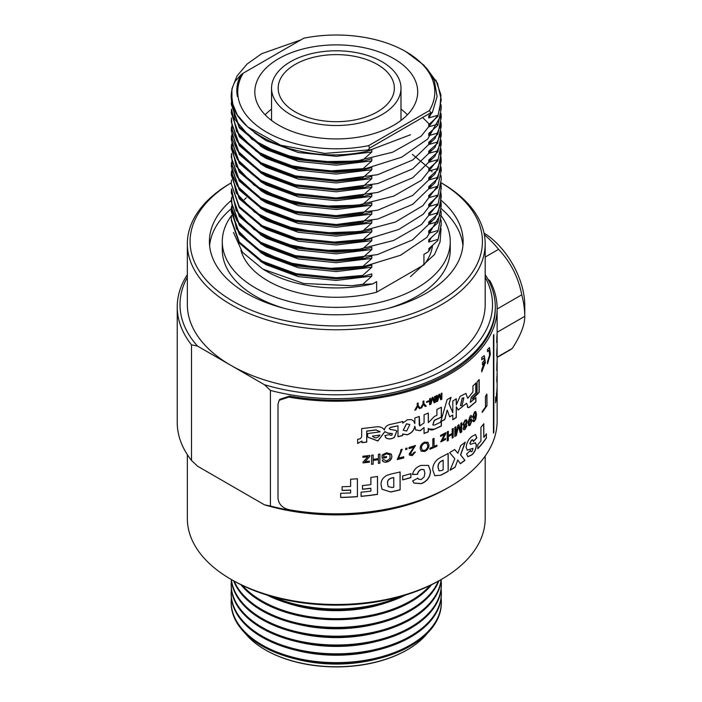 <?xml version="1.0" encoding="UTF-8"?>
<svg xmlns="http://www.w3.org/2000/svg" width="702" height="702" viewBox="0 0 702 702"><rect width="100%" height="100%" fill="white"/><g stroke="black" fill="none" stroke-linecap="round" stroke-linejoin="round"><path stroke-width="1.05" d="M484.011 233.055A59.749 34.495 60 0 1 524.763 305.344L524.763 316.321A73.543 42.462 -120 0 0 521.77 294.796C518.339 277.193 510.6 262.039 498.56 249.333A73.543 42.462 -120 0 0 484.354 234.731M497.13 357.423L509.538 350.263A73.543 42.462 -120 0 0 512.328 348.385C520.752 335.24 524.903 324.552 524.763 316.321L497.13 332.274M497.13 309.02L521.77 294.796M485.179 257.055L498.56 249.333M497.13 357.16L512.328 348.385M187.346 454.65L187.346 518.506A148.921 85.977 0 0 0 230.958 579.299L232.915 580.422A146.156 84.38 180 0 0 439.619 580.422L441.567 579.299A148.921 85.977 0 0 0 485.179 518.506L485.179 456.063M439.619 301.219A146.156 84.38 0 0 0 441.172 182.792L441.567 183.003A148.921 85.977 180 0 1 485.179 243.796A148.921 85.977 180 0 1 441.567 304.598A148.921 85.977 180 0 1 279.273 323.227A148.921 85.977 180 0 1 187.346 243.796A148.921 85.977 180 0 1 230.958 183.003A148.921 85.977 180 0 1 230.967 183.003L231.3 182.81A146.156 84.38 0 0 0 233.731 301.685A146.156 84.38 0 0 0 439.619 301.219M382.028 114.575A64.716 37.364 0 0 0 400.982 88.154A64.716 37.364 0 0 0 361.03 53.633A64.716 37.364 0 0 0 290.505 61.732A64.716 37.364 0 0 0 271.551 88.154A64.716 37.364 0 0 0 311.495 122.675A64.716 37.364 0 0 0 382.028 114.575M278.676 58.661A81.441 47.025 0 0 0 254.817 91.909A81.441 47.025 0 0 0 305.098 135.354A81.441 47.025 0 0 0 393.857 125.158A81.441 47.025 0 0 0 417.708 91.909A81.441 47.025 0 0 0 367.436 48.464A81.441 47.025 0 0 0 278.676 58.661M271.551 109.143A81.441 47.025 0 0 0 265.119 114.803M388.68 308.239A113.987 65.812 0 0 0 416.865 296.341A113.987 65.812 0 0 0 450.254 249.807L450.254 241.549A113.987 65.812 0 0 0 441.242 215.909M231.493 215.628A113.987 65.812 0 0 0 222.28 241.549A113.987 65.812 0 0 0 292.646 302.351A113.987 65.812 0 0 0 416.865 288.083A113.987 65.812 0 0 0 450.254 241.549M231.309 200.412A126.851 73.236 0 0 0 209.407 241.549A126.851 73.236 0 0 0 287.715 309.213A126.851 73.236 0 0 0 425.965 293.339A126.851 73.236 0 0 0 463.118 241.549A126.851 73.236 0 0 0 441.181 200.377M231.335 208.643A126.851 73.236 0 0 0 209.608 245.674M485.179 274.631A159.029 91.813 180 0 1 495.296 306.844A159.029 91.813 180 0 1 448.718 371.77A159.029 91.813 180 0 1 270.419 390.426L264.461 384.731L230.967 365.391A148.921 85.977 0 0 0 441.567 365.391A148.921 85.977 0 0 0 485.179 304.598L485.179 243.796M295.182 64.435A58.099 33.538 0 0 0 278.167 88.154A58.099 33.538 0 0 0 314.031 119.147A58.099 33.538 0 0 0 377.343 111.872A58.099 33.538 0 0 0 394.357 88.154A58.099 33.538 0 0 0 358.494 57.169A58.099 33.538 0 0 0 295.182 64.435M446.77 488.478L448.718 487.355L446.762 488.478A156.274 90.225 180 0 1 446.762 488.478A156.274 90.225 180 0 1 264.461 504.817L270.419 506.01A159.029 91.813 0 0 0 448.718 487.355L448.718 487.355A159.029 91.813 0 0 0 449.359 486.977M187.346 277.246A156.274 90.225 0 0 0 197.464 346.051L191.506 344.857A159.029 91.813 180 0 1 177.237 306.844A159.029 91.813 180 0 1 187.346 274.631M270.419 506.01L270.419 390.426M362.723 284.284L351.79 285.732A104.975 60.609 0 0 0 362.723 284.433L371.806 276.114L371.806 273.894L362.723 276.527L336.267 278.843L296.095 274.78L262.03 262.197L239.277 243.094L231.283 220.454M362.723 276.527L362.723 275.421L336.267 277.729L296.095 273.675L262.03 261.091L239.277 241.979L231.283 219.34L231.511 215.461M362.723 275.421L371.806 267.243L371.806 265.031L362.723 267.664L362.723 266.558L336.267 268.866L296.095 264.812L262.03 252.229L239.277 233.117L231.283 210.477L231.511 206.599L236.521 228.922L255.94 248.508L286.978 262.46L325.131 268.673L364.9 266.181L400.526 255.256L426.869 237.399L440.11 215.128M362.723 267.664L336.267 269.98L296.095 265.918L262.03 253.334L239.277 234.222L231.283 211.592M362.723 266.558L371.806 258.38L371.806 256.169L362.723 258.801L362.723 257.687L336.267 260.003L296.095 255.94L262.03 243.357L239.277 224.254L231.283 201.614L231.511 197.736M362.723 258.801L336.267 261.109L296.095 257.055L262.03 244.471L239.277 225.36L231.283 201.614M362.723 257.687L371.806 249.517L371.806 247.297L362.723 249.938L362.723 248.824L336.267 251.14L296.095 247.078L262.03 234.494L239.277 215.391L231.283 192.752L231.511 188.864L236.1 210.451L254.168 229.563L283.292 243.603L319.542 250.588L358.046 249.517L393.62 240.47L421.463 224.596L437.846 203.949M362.723 249.938L336.267 252.246L296.095 248.183L262.03 235.6L239.277 216.497L231.283 192.743M362.723 248.824L371.806 240.654L371.806 238.434L362.723 241.067L362.723 239.961L336.267 242.278L296.095 238.215L262.03 225.632L239.277 206.52L231.283 183.889L231.511 180.002M362.723 241.067L336.267 243.383L296.095 239.321L262.03 226.737L239.277 207.634L231.283 183.88M362.723 239.961L371.806 231.792L371.806 229.572L362.723 232.204L362.723 231.098L336.267 233.406L296.095 229.352L262.03 216.769L239.277 197.657L231.283 175.017L231.511 171.139L236.197 192.901L254.598 212.144L284.205 226.158L320.937 232.967L359.775 231.546L395.393 222.034L422.902 205.66L438.531 184.582M362.723 232.204L336.267 234.521L296.095 230.458L262.03 217.874L239.277 198.763L231.283 175.017M362.723 231.098L371.806 222.92L371.806 220.709L362.723 223.341L362.723 222.227L336.267 224.543L296.095 220.481L262.03 207.897L239.277 188.794L231.283 166.155L231.511 162.276L232.301 174.342L237.408 186.056L259.591 206.485L294.392 220.095L336.1 224.543L377.825 219.015L412.715 204.317L435.003 182.774L440.18 170.498L441.031 157.853L441.242 161.723L437.855 178.457L428.773 186.635L428.773 188.847L437.855 186.214L441.242 170.586L441.084 167.155M362.723 223.341L336.267 225.649L296.095 221.595L262.03 209.012L239.277 189.9L231.283 166.155M362.723 222.227L371.806 214.057L371.806 211.837L362.723 214.479L362.723 213.364L336.267 215.681L296.095 211.618L262.03 199.035L239.277 179.931L231.283 157.292L231.511 153.405M362.723 214.479L336.267 216.786L296.095 212.724L262.03 200.14L239.277 181.037L231.283 157.283M362.723 213.364L371.806 205.195L371.806 202.975L362.723 205.607L362.723 204.501L336.267 206.818L296.095 202.755L262.03 190.172L239.277 171.06L231.283 148.429L231.511 144.542M362.723 205.607L336.267 207.924L296.095 203.861L262.03 191.277L239.277 172.174L231.283 148.42M362.723 204.501L371.806 196.332L371.806 194.112L362.723 196.744L362.723 195.639L336.267 197.946L296.095 193.892L262.03 181.309L239.277 162.197L231.283 139.558L231.511 135.679M362.723 196.744L336.267 199.061L296.095 194.998L262.03 182.415L239.277 163.303L231.283 139.558M362.723 195.639L371.806 187.46L371.806 185.249L362.723 187.882L362.723 186.776L336.267 189.084L296.095 185.021L262.03 172.438L239.277 153.334L231.283 130.695L231.511 126.816M362.723 187.882L336.267 190.189L296.095 186.135L262.03 173.552L239.277 154.44L231.283 130.695M362.723 186.776L371.806 178.598L371.806 176.377L362.723 179.019L362.723 177.904L336.267 180.221L296.095 176.158L262.03 163.575L239.277 144.472L231.283 121.832L231.511 117.945L232.301 130.019L237.408 141.734L259.591 162.162L294.401 175.763L336.109 180.221L377.834 174.684L412.715 159.986L435.012 138.452L440.18 126.167L441.031 113.522L441.242 117.392L437.855 134.135L428.773 142.313L428.773 144.524L437.855 141.892L441.242 126.263L441.031 122.385L440.18 135.021L435.021 147.306L412.732 168.849L377.851 183.547L336.126 189.084L294.419 184.635L259.608 171.034L237.416 150.614L232.301 138.899L231.511 126.834M362.723 179.019L336.267 181.327L296.095 177.264L262.03 164.68L239.277 145.577L231.283 121.823M362.723 177.904L371.806 169.735L371.806 167.515L362.723 170.147L362.723 169.042L336.267 171.358L296.095 167.295L262.03 154.712L239.277 135.6L231.283 112.969L231.511 109.082L236.592 131.537L256.256 151.202L287.609 165.128L326.088 171.209L366.049 168.454L401.658 157.204L427.702 139.022L440.373 116.488M362.723 170.147L336.267 172.464L296.095 168.401L262.03 155.818L239.277 136.715L231.283 112.961M362.723 169.042L371.806 160.872L371.806 158.652L362.723 161.285L362.723 160.179L336.267 162.487L296.095 158.433L262.03 145.849L239.277 126.737L231.283 104.098L231.95 97.455M362.723 161.285L336.267 163.601L296.095 159.538L262.03 146.955L239.277 127.843L231.283 104.098M441.031 219.893L441.242 223.771L437.855 240.514L428.773 248.692L429.045 250.816L427.79 252.132L423.929 254.352L423.929 264.865L376.649 292.164L376.649 281.651L372.788 283.88A98.543 56.897 180 0 1 266.584 271.27L262.75 269.059L242.374 252.185L233.468 232.459M441.242 224.877L437.855 240.514M441.031 211.03L441.242 214.909L437.855 231.651L428.773 239.821L428.773 242.041L437.855 239.408M441.242 214.909L437.855 231.651M441.031 202.167L441.242 206.046L437.855 222.788L428.773 230.958L428.773 233.178L437.855 230.546M441.242 206.046L437.855 222.788M231.581 197.192L232.178 209.293L237.127 221.069L259.091 241.646L293.831 255.423L335.609 260.012L377.483 254.563L412.539 239.891L434.959 218.313L440.172 206.002L441.031 193.322L441.242 197.183L437.855 213.917L428.773 222.095L428.773 224.307L437.855 221.674M441.242 197.183L437.855 213.917M441.031 184.433L441.242 188.311L437.855 205.054L428.773 213.232L428.773 215.444L437.855 212.811M441.242 188.311L437.855 205.054M441.242 179.071L441.031 175.579L441.242 179.449L437.855 196.191L428.773 204.361L428.773 206.581L437.855 203.949M441.242 179.449L437.855 196.191M441.242 170.586L437.855 186.214M441.242 161.723L437.855 178.457M441.031 148.973L441.242 152.852L437.855 169.594L428.773 177.773L428.773 179.984L437.855 177.352M441.242 152.852L437.855 169.594M441.031 140.11L441.242 143.989L437.855 160.732L428.773 168.901L428.773 171.121L437.855 168.489M441.242 143.989L437.855 160.732M441.031 131.248L441.242 135.126L437.855 151.869L428.773 160.038L428.773 162.259L437.855 159.626M441.242 135.126L437.855 151.869M441.242 126.263L437.855 141.892M441.242 117.392L437.855 134.135M441.031 104.651L441.242 108.529L437.855 125.272L428.773 133.441L428.773 135.661L437.855 133.029M441.242 108.529L437.855 125.272M426.026 67.471L437.434 83.108L441.242 99.658L437.855 116.409L428.773 124.579L428.773 126.799L437.855 124.166M441.242 99.666L437.855 116.409M243.19 73.21L241.023 74.754L235.179 81.3C212.197 124.035 293.296 167.796 366.637 151.36L369.647 148.069L368.647 145.639L429.334 110.6A98.543 56.897 0 0 0 405.949 51.676A98.543 56.897 0 0 0 303.887 38.171L243.19 73.21A98.543 56.897 0 0 0 266.584 132.134A98.543 56.897 0 0 0 368.647 145.639M429.334 110.6L430.931 112.68L432.327 112.583L428.773 115.716L428.773 117.927L437.855 115.295M430.931 112.68L369.647 148.069M362.723 160.179L371.806 152.001L371.806 149.789L366.637 151.36M362.723 284.433L372.788 283.88M437.855 187.329L428.773 195.498L428.773 197.718L437.855 195.086M437.855 142.997L428.773 151.176L428.773 153.387L437.855 150.755M242.708 73.491A99.105 57.213 0 0 0 237.162 92.366A99.105 57.213 0 0 0 237.425 96.507C235.942 89.075 237.144 81.818 241.023 74.754M432.327 112.583L437.109 96.507L434.24 80.318L423.938 65.198L405.949 51.676M431.888 245.946L429.045 250.816M351.79 285.732L303.606 283.494L262.75 269.059M240.944 250.298A96.516 55.721 0 0 0 376.649 292.164M264.461 504.817L197.464 466.137L191.506 460.451L191.506 344.857M264.461 384.731A156.274 90.225 0 0 0 437.021 373.561A156.274 90.225 0 0 0 485.179 277.246M230.958 579.299A148.921 85.977 0 0 0 441.567 579.299L439.619 580.422M177.237 306.844L177.237 422.437A159.029 91.813 0 0 0 191.506 460.451M187.346 243.796L187.346 304.598A148.921 85.977 0 0 0 230.967 365.391L197.464 346.051M462.916 245.674A126.851 73.236 0 0 0 441.207 208.661M222.28 241.549L222.28 249.807A113.987 65.812 0 0 0 283.854 308.239M423.929 264.865A96.516 55.721 0 0 0 432.564 245.349M407.406 114.803A81.441 47.025 0 0 0 400.982 109.143M431.318 113.487L428.773 117.927M237.425 96.507L237.162 92.41M371.806 276.114L336.267 280.431L298.341 276.632L266.19 264.786L260.46 261.302M431.318 246.463L428.773 250.904M371.806 152.001L336.267 156.327L298.341 152.527L266.19 140.672L254.352 132.678M371.806 267.243L336.267 271.569L298.341 267.769L266.19 255.923L260.46 252.43M371.806 258.38L336.267 262.706L298.341 258.906L266.19 247.051L260.46 243.568M371.806 249.517L336.267 253.843L298.341 250.035L266.19 238.189L260.46 234.705M371.806 240.654L336.267 244.972L298.341 241.172L266.19 229.326L260.46 225.842M371.806 231.792L336.267 236.109L298.341 232.309L266.19 220.463L260.46 216.979M371.806 222.92L336.267 227.246L298.341 223.447L266.19 211.592L260.46 208.108M371.806 214.057L336.267 218.383L298.341 214.575L266.19 202.729L260.46 199.245M371.806 205.195L336.267 209.512L298.341 205.712L266.19 193.866L260.46 190.382M371.806 196.332L336.267 200.649L298.341 196.85L266.19 185.003L260.46 181.52M371.806 187.46L336.267 191.786L298.341 187.987L266.19 176.132L260.46 172.648M371.806 178.598L336.267 182.924L298.341 179.115L266.19 167.269L260.46 163.785M371.806 169.735L336.267 174.052L298.341 170.253L266.19 158.406L260.46 154.923M371.806 160.872L336.267 165.189L298.341 161.39L266.19 149.544L260.46 146.06M431.318 237.592L428.773 242.041M431.318 228.729L428.773 233.178M431.318 219.866L428.773 224.307M431.318 211.004L428.773 215.444M431.318 202.132L428.773 206.581M431.318 193.269L428.773 197.718M431.318 184.407L428.773 188.847M431.318 175.544L428.773 179.984M431.318 166.672L428.773 171.121M431.318 157.81L428.773 162.259M431.318 148.947L428.773 153.387M431.318 140.084L428.773 144.524M431.318 131.213L428.773 135.661M431.318 122.35L428.773 126.799M242.427 585.45A105.3 60.793 0 0 0 410.723 600.859A105.3 60.793 0 0 0 430.098 585.45M240.909 584.713A105.3 60.793 0 0 0 410.723 601.912A105.3 60.793 0 0 0 431.616 584.713M234.196 581.159A105.072 60.662 0 0 0 307.959 625.166A105.072 60.662 0 0 0 410.565 609.643A105.072 60.662 0 0 0 438.329 581.159M233.652 580.844A105.081 60.662 0 0 0 306.792 626.026A105.081 60.662 0 0 0 410.565 610.696A105.081 60.662 0 0 0 438.882 580.844M231.423 579.562A105.081 60.67 0 0 0 299.306 632.318A105.081 60.67 0 0 0 410.565 618.418A105.081 60.67 0 0 0 441.11 579.562M231.309 579.501A105.081 60.67 0 0 0 298.403 633.169A105.081 60.67 0 0 0 410.565 619.471A105.081 60.67 0 0 0 441.225 579.501M231.397 580.449A105.081 60.67 0 0 0 231.186 584.336A105.081 60.67 0 0 0 296.042 640.391A105.081 60.67 0 0 0 410.565 627.237A105.081 60.67 0 0 0 441.347 584.336A105.081 60.67 0 0 0 441.128 580.449M231.186 584.336L231.186 585.38A105.081 60.67 0 0 0 296.042 641.444A105.081 60.67 0 0 0 410.565 628.29A105.081 60.67 0 0 0 441.347 585.38L441.347 584.336M231.397 589.268A105.081 60.67 0 0 0 231.177 593.146A105.081 60.67 0 0 0 296.042 649.21A105.081 60.67 0 0 0 410.565 636.056A105.081 60.67 0 0 0 441.347 593.146A105.081 60.67 0 0 0 441.128 589.268M231.177 593.146L231.177 594.199A105.081 60.67 0 0 0 296.042 650.263A105.081 60.67 0 0 0 410.573 637.109A105.081 60.67 0 0 0 441.347 594.199L441.347 593.146M231.397 598.086A105.089 60.67 0 0 0 231.177 601.965A105.089 60.67 0 0 0 296.042 658.028A105.089 60.67 0 0 0 410.573 644.875A105.089 60.67 0 0 0 441.347 601.965A105.089 60.67 0 0 0 441.137 598.086M231.177 601.965L231.177 603.018A105.089 60.67 0 0 0 296.042 659.073A105.089 60.67 0 0 0 410.573 645.928A105.089 60.67 0 0 0 441.347 603.018L441.347 601.965M265.347 649.868A99.982 57.731 0 0 0 265.558 649.991A99.982 57.731 0 0 0 406.967 649.991L407.388 649.745A100.588 58.073 0 0 0 407.397 649.745A100.588 58.073 0 0 0 427.527 633.099M244.998 633.099A100.588 58.073 0 0 0 265.137 649.745A100.588 58.073 0 0 0 407.388 649.745L406.967 649.991M295.34 658.906A98.034 56.599 0 0 0 377.185 658.906M296.323 650.324A98.034 56.599 0 0 0 376.211 650.324M296.27 641.496A98.034 56.599 0 0 0 376.263 641.496M296.218 632.66A98.026 56.599 0 0 0 376.316 632.66M298.113 624.324A98.026 56.599 0 0 0 374.412 624.324M286.548 602.851A98.017 56.59 0 0 0 385.977 602.851M267.12 595.103A105.265 60.776 0 0 0 405.414 595.103M273.175 596.875A105.265 60.776 0 0 0 399.359 596.875M406.555 423.911L403.255 430.238L406.633 431.054L409.819 424.587L406.476 423.824L403.22 430.194M462.346 398.192L460.521 405.721L462.091 405.449L463.855 397.902L462.346 398.192M463.776 397.867L462.197 398.131L460.451 405.677M482.485 362.688A160.863 92.875 0 0 0 484.555 359.968L483.669 358.257L481.739 359.705L481.739 357.529L484.292 355.686L485.38 362.539L481.739 371.867L481.739 369.691L484.555 362.127A160.863 92.875 0 0 1 482.485 364.856L482.485 362.688M487.504 349.535L487.504 351.711L488.996 350.158L489.619 355.019L487.504 361.697L487.504 363.873L490.365 354.299L489.478 347.56L487.504 349.535M486.977 405.738L486.925 394.147L485.433 396.393L485.486 407.081L482.283 411.425L482.292 412.328L486.977 405.738L486.749 394.103M367.646 437.039L377.869 440.9L384.81 431.59L387.829 433.029L392.137 433.59L392.023 435.038L390.777 435.433L389.689 434.617L384.898 435.538L386.126 438.004C388.654 439.408 391.426 439.198 394.436 437.372L396.779 431.151L396.051 430.431L390.268 429.413L389.303 428.413L390.803 427.395L397.973 425.798L397.981 436.741L402.702 435.556L402.702 434.064L407.142 434.836C411.469 433.336 414.04 430.502 414.856 426.325L415.724 429.993L420.27 430.747L424.061 427.518L424.069 433.494L428.334 431.835L428.334 428.483C429.808 430.142 431.835 430.396 434.433 429.264L441.382 425.991L441.391 421.849L434.608 425.043L432.853 424.973L434.398 420.41L441.391 417.128L441.4 407.265L436.898 409.424L436.898 415.294L434.406 416.426L428.343 422.622L428.352 413.109L424.087 414.768L424.078 422.937L419.77 425.912L419.305 416.488L414.856 417.98L414.856 423.657L413.557 420.893L411.486 419.62L407.406 419.743L402.72 423.13L402.72 421.507A160.863 92.875 0 0 1 389.812 424.508C386.644 425.412 384.845 427.255 384.406 430.036C382.739 427.5 380.01 426.439 376.228 426.877L361.688 428.606L361.679 436.056C361.442 438.101 360.108 439.162 357.66 439.241L357.651 443.471L361.978 441.049L361.978 442.62L366.734 442.137L366.751 431.186L376.184 429.975L379.984 431.862L367.541 433.573L367.664 437.092L377.887 441.014L384.863 431.695L387.89 433.134L392.471 433.792M423.964 433.406L428.229 431.748L428.229 428.395L428.896 429.054M389.373 428.948L389.241 428.317L390.742 427.299L397.973 425.798M379.782 431.318L379.984 431.862M479.194 379.633L477.088 381.914L477.079 393.655L472.621 398.016L472.621 399.008L479.194 392.365L479.194 379.633M493.462 335.574L493.462 433.152A160.863 92.875 0 0 0 493.839 432.107L493.839 334.538A160.863 92.875 0 0 1 493.462 335.574M497.13 351.377A160.863 92.875 0 0 1 497.06 353.413L497.06 352.641A160.863 92.875 0 0 0 497.121 351.053L497.113 346.147L496.946 351.377M496.893 349.122L497.113 349.578M496.919 350.43L497.051 349.728M496.893 355.835A160.863 92.875 0 0 1 496.858 356.186L496.858 350.114A160.863 92.875 0 0 0 496.911 349.57L496.709 355.826M496.928 365.795L497.121 359.775A160.863 92.875 0 0 1 497.051 361.872L497.051 361.1A160.863 92.875 0 0 0 497.13 358.292L497.051 365.435M497.016 367.699A160.863 92.875 0 0 1 496.762 370.445L496.919 362.916A160.863 92.875 0 0 0 496.972 362.364L496.823 369.12A160.863 92.875 0 0 0 497.016 366.918L496.963 367.699M496.928 379.299L497.121 373.288A160.863 92.875 0 0 1 497.051 375.386L497.051 374.605A160.863 92.875 0 0 0 497.13 371.806L497.051 378.948M496.911 376.474L496.911 382.59L496.832 376.842M496.674 380.475L496.762 379.791M487.837 279.071L489.987 280.975A160.863 92.875 180 0 1 497.13 308.345L497.13 385.205A160.863 92.875 0 0 1 497.113 386.635L497.113 387.337A160.863 92.875 0 0 0 497.13 385.907L497.13 388.004A160.863 92.875 0 0 1 497.121 389.162L497.121 389.864A160.863 92.875 0 0 0 497.13 388.706L497.13 390.575A160.863 92.875 0 0 1 497.113 391.892L497.113 392.593A160.863 92.875 0 0 0 497.13 391.277A160.863 92.875 0 0 0 497.13 390.926M497.086 393.532A160.863 92.875 0 0 1 497.051 394.173L496.902 396.226A160.863 92.875 0 0 1 496.841 396.832L496.841 390.76A160.863 92.875 0 0 0 496.911 390.119L497.051 388.066A160.863 92.875 0 0 0 497.086 387.46L497.025 393.532M496.77 397.49A160.863 92.875 0 0 1 496.279 400.833L496.279 400.131A160.863 92.875 0 0 0 496.507 398.762L496.507 393.392A160.863 92.875 0 0 0 496.595 392.787L496.595 398.157A160.863 92.875 0 0 0 496.77 396.788L496.683 397.481M496.077 397.902L496.077 397.902A160.863 92.875 0 0 0 496.2 397.306L495.647 396.893M495.656 397.569L495.612 399.613L496.042 399.166L496.165 399.85L495.498 402.781A160.863 92.875 0 0 0 495.638 402.185L495.831 396.911M496.042 399.166L495.981 400.114M495.831 400.114L495.647 400.982L495.472 400.254M472.797 420.533L473.543 419.708L473.815 420.393L474.517 420.182L475.131 419.305L475.798 415.61L474.438 418.164L473.385 418.567L472.718 416.83L474.552 411.977L475.737 411.451L476.509 414.399L475.912 418.822L474.464 421.279L473.367 421.762L472.797 420.533M473.385 419.656L473.657 420.34L474.517 420.182M471.876 416.812L471.103 417.629L470.156 417.058L468.796 421.402L470.226 419.217L471.296 418.848L471.955 420.612L470.086 425.289L468.813 425.693L467.98 422.701L470.191 415.97L471.296 415.549L471.876 416.812L470.945 417.567L469.998 416.997L468.796 421.621M466.409 419.708L467.005 421.253L465.768 424.552L466.909 425.649L465.057 429.396L463.715 429.799L463.136 428.527L464.145 425.982L462.872 424.587L465.049 420.182L466.488 419.735L467.155 421.314L466.339 424.543M461.802 431.818A160.863 92.875 0 0 1 460.31 432.88L458.38 426.474L456.397 435.512A160.863 92.875 0 0 1 454.826 436.521L454.826 427.413A160.863 92.875 0 0 0 455.879 426.737L455.879 434.45L457.853 425.456A160.863 92.875 0 0 0 458.924 424.736L460.819 431.125L460.819 423.42A160.863 92.875 0 0 0 461.802 422.718L461.662 431.756A160.688 92.769 0 0 1 460.266 432.739M453.264 437.486A160.863 92.875 0 0 1 452.185 438.145L452.185 434.406A160.863 92.875 0 0 1 448.35 436.635L448.35 440.365A160.863 92.875 0 0 1 447.218 440.996L447.218 431.888A160.863 92.875 0 0 0 448.35 431.265L448.35 435.582A160.863 92.875 0 0 0 452.185 433.362L452.185 429.036A160.863 92.875 0 0 0 453.264 428.378L453.132 437.416A160.688 92.769 0 0 1 452.185 437.995M445.533 439.461A160.863 92.875 0 0 1 440.724 441.927L444.533 434.266L443.304 435.021A160.863 92.875 0 0 1 440.619 436.372L440.619 435.328A160.863 92.875 0 0 0 445.849 432.634L442.234 440.242L443.295 439.584A160.863 92.875 0 0 0 445.533 438.408L445.533 439.461L445.41 438.469M436.881 446.218A160.863 92.875 0 0 1 429.931 449.254L429.931 448.201A160.863 92.875 0 0 0 432.818 446.981L432.818 438.925A160.863 92.875 0 0 0 434.064 438.381L434.064 446.437A160.863 92.875 0 0 0 436.881 445.165L436.881 446.218L436.767 445.217M429.001 444.963C428.966 447.911 427.5 450.079 424.622 451.474L421.121 451.149L420.156 448.429C420.27 445.568 421.753 443.471 424.622 442.137L427.974 442.339L428.896 444.875C428.861 447.823 427.395 450 424.517 451.386L421.077 451.105M415.382 445.384L410.363 453.536L412.25 454.563L414.101 452.342L415.347 452.053L412.214 455.616L409.582 455.238L409.178 454.018L413.873 447.165A160.863 92.875 0 0 1 409.047 448.631L409.047 447.464A160.863 92.875 0 0 0 415.479 445.48L410.451 453.632L410.644 454.282M407.002 449.227A160.863 92.875 0 0 1 405.712 449.578L405.712 448.411A160.863 92.875 0 0 0 407.002 448.051L406.923 449.131A160.688 92.769 0 0 1 405.712 449.464M403.773 457.932A160.863 92.875 0 0 1 397.218 459.582L400.447 452.281L400.903 449.692A160.863 92.875 0 0 0 402.211 449.35L398.534 458.099A160.863 92.875 0 0 0 403.773 456.765L403.694 457.836A160.688 92.769 0 0 1 397.218 459.468M386.486 457.546A160.863 92.875 0 0 1 382.116 458.336L382.116 454.966L386.521 452.755L391.312 454.124L391.883 456.3C391.751 459.31 389.996 461.232 386.635 462.074C384.371 462.521 382.932 461.89 382.292 460.17L383.669 459.634L386.662 461.012L390.014 458.555L389.979 454.782L386.644 453.782L383.625 455.291L383.625 457.02A160.863 92.875 0 0 0 386.486 456.493L386.425 457.441A160.688 92.769 0 0 1 382.116 458.222M382.537 460.775L382.292 460.17M379.922 463.136A160.863 92.875 0 0 1 378.404 463.381L378.404 459.643A160.863 92.875 0 0 1 373.139 460.415L373.139 464.154A160.863 92.875 0 0 1 371.604 464.355L371.604 455.247A160.863 92.875 0 0 0 373.139 455.045L373.139 459.362A160.863 92.875 0 0 0 378.404 458.59L378.404 454.273A160.863 92.875 0 0 0 379.922 454.027L379.87 463.039A160.688 92.769 0 0 1 378.404 463.267M369.357 462.188A160.863 92.875 0 0 1 363.031 462.872L363.031 462.083L368.023 456.625L366.409 456.923A160.863 92.875 0 0 1 362.89 457.283L362.89 456.239A160.863 92.875 0 0 0 369.77 455.475L369.77 456.467L364.987 461.74L366.383 461.477A160.863 92.875 0 0 0 369.357 461.135L369.357 462.188L369.313 461.135M420.516 408.248A160.863 92.875 0 0 1 419.524 408.599L417.681 406.476L415.821 409.854A160.863 92.875 0 0 1 414.742 410.205L417.225 405.888L417.225 403.317A160.863 92.875 0 0 0 418.129 403.009L418.129 405.58L420.516 408.248L418.129 405.58M426.272 406.107A160.863 92.875 0 0 1 425.236 406.511L423.446 404.422L421.639 407.844A160.863 92.875 0 0 1 420.577 408.231L423.008 403.852L423.008 401.281A160.863 92.875 0 0 0 423.885 400.947L423.885 403.518L426.272 406.107L423.885 403.518M428.869 401.491A160.863 92.875 0 0 1 426.597 402.404L426.597 401.702A160.863 92.875 0 0 0 428.869 400.789L428.764 401.404A160.688 92.769 0 0 1 426.597 402.272M435.372 402.29A160.863 92.875 0 0 1 434.126 402.843L432.537 398.385L430.914 404.229A160.863 92.875 0 0 1 429.642 404.756L429.642 398.683A160.863 92.875 0 0 0 430.502 398.332L430.502 403.466L432.099 397.657A160.863 92.875 0 0 0 432.976 397.279L434.547 401.719L434.547 396.586A160.863 92.875 0 0 0 435.372 396.218L435.258 402.202A160.688 92.769 0 0 1 434.082 402.729M441.918 399.166A160.863 92.875 0 0 1 440.724 399.763L439.198 395.358L437.644 401.246A160.863 92.875 0 0 1 436.425 401.807L436.425 395.735A160.863 92.875 0 0 0 437.241 395.358L437.241 400.5L438.776 394.638A160.863 92.875 0 0 0 439.619 394.226L441.119 398.631L441.119 393.489A160.863 92.875 0 0 0 441.918 393.094L441.795 399.087A160.688 92.769 0 0 1 440.68 399.64M496.928 338.768L497.113 332.546L497.086 339.198M497.113 334.705L496.946 335.433M496.893 342.322A160.863 92.875 0 0 1 496.858 342.681L496.858 336.609A160.863 92.875 0 0 0 496.911 336.056L496.709 342.322M357.415 478.773A160.863 92.875 0 0 1 350.623 479.212L350.623 486.425A160.863 92.875 0 0 1 342.093 486.732L342.093 490.452A160.863 92.875 0 0 0 350.623 490.145L350.623 492.936A160.863 92.875 0 0 1 340.672 493.269L340.672 497.455A160.863 92.875 0 0 0 357.415 496.683L357.388 478.782L357.415 496.683M377.518 494.383L377.518 476.474A160.863 92.875 0 0 1 370.875 477.404L370.875 484.617A160.863 92.875 0 0 1 362.486 485.547L362.486 489.268A160.863 92.875 0 0 0 370.875 488.338L370.875 491.128A160.863 92.875 0 0 1 361.082 492.19L361.082 496.375A160.863 92.875 0 0 0 377.518 494.383L377.474 476.482M400.105 489.864L400.105 471.955A160.863 92.875 0 0 1 390.724 474.096L386.907 475.351C382.704 477.711 380.765 480.905 381.089 484.924L381.993 489.215L390.724 492.005A160.863 92.875 0 0 0 400.105 489.864L400.035 471.972M410.898 477.588L410.898 473.631A160.863 92.875 0 0 1 402.711 475.938L402.711 479.896A160.863 92.875 0 0 0 410.898 477.588L410.819 473.657M417.629 474.271L412.416 474.491C413.61 469.989 416.488 466.962 421.024 465.408L428.483 465.426L430.502 470.972C430.387 476.956 427.334 481.195 421.323 483.678L413.952 483.055L412.662 480.94L417.874 478.141L418.436 479.168L421.165 479.545L424.113 476.983L424.885 473.245L423.999 469.638L421.349 469.48C419.199 470.401 417.953 471.998 417.629 474.271L412.328 474.403M448.174 471.332L448.174 453.431A160.863 92.875 0 0 1 440.707 457.344L437.6 459.327C434.143 462.495 432.546 466.067 432.801 470.015L434.792 475.702L440.707 475.254A160.863 92.875 0 0 0 448.174 471.332L448.043 453.501M464.926 460.372L460.661 454.931L465.268 442.199A160.863 92.875 0 0 1 460.705 445.568L457.862 453.264L454.729 449.543A160.863 92.875 0 0 1 449.596 452.623L454.817 458.713L450 470.296A160.863 92.875 0 0 0 455.115 467.207L457.774 459.968L460.345 463.724A160.863 92.875 0 0 0 464.926 460.372L460.521 454.861L465.119 442.128M472.999 439.97L471.542 440.224L470.024 443.392L470.375 444.34L475.482 442.769L476.439 445.226C475.956 449.561 474.368 452.816 471.665 454.993L467.865 456.712L466.611 454.001L470.498 450.447L471.077 451.772L472.121 451.325L472.999 448.35L467.286 450.184L466.11 447.402C466.681 442.76 468.515 439.18 471.612 436.67L475.473 434.503L476.851 437.802L473.402 441.532L472.621 439.733M472.841 439.917L471.384 440.163L469.875 443.339L470.34 444.331M486.381 437.995L486.381 433.81A160.863 92.875 0 0 1 483.792 437.46L483.792 423.736A160.863 92.875 0 0 1 480.931 427.325L480.931 441.049A160.863 92.875 0 0 1 477.816 444.559L477.816 448.745A160.863 92.875 0 0 0 486.381 437.995L486.214 434.064M497.13 308.345A160.863 92.875 180 0 1 288.855 397.104L279.177 400.28L278.001 404.299L278.001 498.122C278.597 504.01 282.222 507.862 288.855 509.687A160.863 92.875 180 0 0 497.13 420.928L497.13 391.277M467.497 407.125L469.024 407.572L475.93 401.825L475.93 397.674L470.366 402.316L471.393 397.262L475.93 392.953L475.938 383.09L472.937 385.995L472.937 391.865L467.743 398.332L465.926 393.401L460.143 396.297L456.291 405.001L456.3 398.815L452.816 400.991L452.808 412.776L449.096 403.878L451.035 397.376L447.148 399.578L440.733 421.639L444.814 419.559L447.227 410.108L449.728 416.856L452.808 415.04L452.799 419.726L456.282 417.55L456.291 406.695L458.204 410.047L466.602 403.229L468.067 407.608M495.296 306.844L495.296 308.345A159.029 91.813 180 0 1 289.522 396.103L288.855 397.104M279.177 400.28L279.844 399.298L289.522 396.103M483.625 423.964L483.792 437.46M477.816 448.517A160.688 92.769 0 0 0 486.214 437.96M475.324 442.716L476.281 445.173C475.798 449.508 474.201 452.764 471.507 454.94L467.795 456.686M470.375 450.57L470.998 451.737M472.999 448.35L467.216 450.149M475.394 434.485L476.693 437.75L473.253 441.479M457.774 459.968L455.115 467.207M450.087 470.094A160.688 92.769 0 0 0 454.984 467.137M454.598 449.464L457.862 453.264M460.266 463.618A160.688 92.769 0 0 0 464.777 460.301M440.707 475.254L434.74 475.658M440.593 475.175A160.688 92.769 0 0 0 448.043 471.261M438.996 470.805L438.066 467.383C437.794 464.399 439.04 462.223 441.804 460.845A160.688 92.769 0 0 0 443.041 460.222L443.164 460.301A160.863 92.875 0 0 1 441.927 460.924C439.154 462.311 437.908 464.487 438.18 467.462L439.057 470.849L441.9 470.472A160.863 92.875 0 0 0 443.164 469.831L443.164 460.301M428.439 465.391L430.396 470.884C430.282 476.869 427.228 481.107 421.226 483.59L413.908 483.011M417.778 478.053L418.436 479.168M423.955 469.594L421.253 469.392C419.103 470.314 417.865 471.911 417.532 474.175M402.711 479.782A160.688 92.769 0 0 0 410.819 477.492M390.724 492.005L381.976 489.171M390.663 491.909A160.688 92.769 0 0 0 400.035 489.768M388.162 486.591L387.557 483.52C387.214 480.475 388.75 478.597 392.164 477.869A160.688 92.769 0 0 0 393.708 477.536L393.778 477.632A160.863 92.875 0 0 1 392.234 477.965C388.811 478.694 387.276 480.58 387.609 483.625L388.188 486.644L392.207 487.504A160.863 92.875 0 0 0 393.778 487.17L393.778 477.632M370.875 488.338L370.84 488.232A160.688 92.769 0 0 1 362.486 489.162M361.082 496.27A160.688 92.769 0 0 0 377.474 494.278M350.623 490.145L350.605 490.04A160.688 92.769 0 0 1 342.093 490.347M340.672 497.349A160.688 92.769 0 0 0 357.388 496.577M497.104 338.153L497.104 335.574L496.893 337.653M439.198 395.358L437.644 401.246M436.425 401.676A160.688 92.769 0 0 0 437.522 401.158M437.127 395.41L437.241 400.5M439.505 394.147L441.119 398.631M441.795 393.155L441.795 399.087M432.537 398.385L430.914 404.229M429.642 404.624A160.688 92.769 0 0 0 430.809 404.141M430.387 398.376L430.502 403.466M432.871 397.192L434.547 401.719M435.258 396.261L435.258 402.202M428.764 400.833L428.764 401.404M425.158 406.414A160.688 92.769 0 0 0 426.167 406.019M423.446 404.422L421.639 407.844M420.665 408.073A160.688 92.769 0 0 0 421.542 407.757M423.789 400.982L423.789 403.431M419.436 408.503A160.688 92.769 0 0 0 420.419 408.16M417.681 406.476L415.821 409.854M414.829 410.056A160.688 92.769 0 0 0 415.733 409.757M418.041 403.036L418.041 405.493M369.77 456.467L364.987 461.74M363.031 462.767A160.688 92.769 0 0 0 369.313 462.083M368.023 456.625L366.409 456.923M362.89 457.177A160.688 92.769 0 0 0 366.374 456.818M369.735 455.484L369.735 456.361M378.404 459.643L378.36 459.538A160.688 92.769 0 0 1 373.095 460.31L373.139 464.154M371.604 464.241A160.688 92.769 0 0 0 373.095 464.048M373.095 455.045L373.139 459.362M379.87 454.036L379.87 463.039M391.286 454.08L391.821 456.195C391.681 459.213 389.935 461.135 386.574 461.969C384.319 462.425 382.871 461.793 382.239 460.073M389.943 454.738L386.583 453.676L383.573 455.194L383.625 457.02M386.425 456.502L386.425 457.441M402.132 449.254L398.534 458.099M403.694 456.783L403.694 457.836M406.923 448.078L406.923 449.131M415.259 451.965L412.214 455.616M412.127 455.528L409.547 455.194M410.363 453.536L410.6 454.238M409.047 448.517A160.688 92.769 0 0 0 413.785 447.069L413.873 447.165M427.922 442.295L428.896 444.875M426.93 443.331L424.534 443.094C422.428 444.138 421.384 445.735 421.402 447.867L422.2 450.157M424.534 443.094L424.631 443.181C422.525 444.234 421.481 445.823 421.498 447.955L422.253 450.21L424.613 450.43C426.772 449.333 427.799 447.674 427.711 445.472L426.983 443.374L424.631 443.181M434.064 446.437L433.959 438.425M429.931 449.122A160.688 92.769 0 0 0 436.767 446.13M445.849 433.625L442.234 440.242M440.724 441.786A160.688 92.769 0 0 0 445.41 439.382M444.533 434.266L443.304 435.021M440.619 436.232A160.688 92.769 0 0 0 443.19 434.942M445.726 432.704L445.726 433.546M452.185 434.406L452.044 434.336A160.688 92.769 0 0 1 448.218 436.556L448.35 440.365M447.218 440.856A160.688 92.769 0 0 0 448.218 440.294M448.218 431.335L448.35 435.582M453.132 428.466L453.132 437.416M458.38 426.474L456.397 435.512M454.826 436.363A160.688 92.769 0 0 0 456.256 435.442M455.747 426.825L455.879 434.45M458.783 424.666L460.819 431.125M461.662 422.815L461.662 431.756M466.909 425.649L464.908 429.334L463.636 429.764M465.768 424.552L466.76 425.579M465.874 420.946L464.891 421.174L463.601 423.885L464.101 424.956M466.067 426.307L464.891 425.728L465.917 426.246L464.891 425.728L463.864 427.772L465.049 428.352L466.067 426.307L465.04 425.789L464.004 427.843L465.049 428.352M464.891 421.174L463.75 423.955L464.171 424.991L465.066 424.719L466.321 422.007L465.952 420.972L465.04 421.235M471.217 418.822L471.797 420.559L469.936 425.228L468.743 425.658M471.217 415.523L471.726 416.76M470.691 420.156L469.831 420.41L468.646 423.332L469.813 424.28M468.646 423.332L469.963 424.341L469.155 424.561M469.963 424.341L471.182 421.244L469.989 420.472L468.796 423.394M469.831 420.41L470.621 420.112M473.657 420.34L474.359 420.129L473.657 420.34M475.798 415.61L474.28 418.102L473.315 418.541M475.658 411.425L476.351 414.347L475.745 418.769L474.306 421.226L473.297 421.726M475.254 412.627L474.447 412.916L473.315 416.032L474.482 416.856M473.315 416.032L474.64 416.909L473.797 417.225M474.447 412.916L473.473 416.093M474.64 416.909L475.798 413.882L474.605 412.969L475.184 412.592M495.858 399.157L495.981 399.842M493.462 432.643A160.688 92.769 0 0 0 493.664 432.09L493.839 432.107M493.664 432.09L493.664 335.038M472.464 398.955L479.027 392.313L479.036 379.589M467.348 407.063L468.875 407.511L475.763 401.772L475.772 397.622M470.296 402.281L471.244 397.2L475.772 392.901L475.781 383.038M467.743 398.332L465.847 393.374M456.291 405.001L456.16 398.745M452.808 412.776L448.973 403.799L450.903 397.297M440.61 421.56L444.691 419.48L447.227 410.108M449.596 416.777L452.808 415.04M452.667 419.656L456.151 417.479L456.291 406.695M458.125 410.003L466.602 403.229M379.922 435.056L372.472 436.153C374.965 438.732 377.448 438.364 379.922 435.056L372.472 436.153M428.343 422.622L428.246 413.022M419.726 425.868L419.199 424.578L419.208 416.4M414.856 423.657L413.513 420.849M402.72 423.13L402.641 421.411M357.625 443.366L361.978 441.049M361.951 442.523L366.698 442.032L366.716 431.081L376.132 429.87L379.931 431.756M385.328 437.004L386.065 437.899C388.601 439.312 391.365 439.101 394.366 437.267L396.744 431.098M389.347 428.904L389.241 428.317M397.911 436.644L402.623 435.459L402.632 433.968L407.055 434.74C411.381 433.248 413.952 430.405 414.768 426.228L414.856 426.325M415.637 429.896L420.173 430.651L424.061 427.518M428.861 429.027L434.319 429.176L441.268 425.912L441.268 421.762M432.792 424.929L434.284 420.331L441.277 417.049L441.277 407.186M409.775 424.543L406.476 423.824M482.125 412.285L486.802 405.695M487.504 363.759L490.294 354.264L489.443 347.551M487.504 351.562L488.996 350.158M481.739 359.591L483.634 358.248M482.485 364.75A160.793 92.831 0 0 0 484.485 362.109L484.555 362.127M481.739 371.779L485.319 362.504L484.266 355.677M410.494 134.766L371.016 149.728L324.701 153.405L280.651 145.209L247.578 126.86L237.32 114.996L232.002 102.123L231.897 88.891L236.995 75.991L247.06 64.066L261.574 53.747L300.886 39.9M435.889 80.116L440.926 94.928L439.768 110.003M437.846 115.303L421.103 136.241L392.585 152.229L356.239 161.109L317.12 161.732L280.66 154.071L251.921 139.277L234.898 119.472L231.95 97.481M441.031 131.256L440.18 143.892L435.012 156.177L412.723 177.72L377.851 192.418L336.126 197.946L294.419 193.506L259.608 179.905L237.425 159.486L232.301 147.771L231.511 135.705M441.031 140.137L440.268 152.422M437.846 159.626L421.463 180.274L393.62 196.148L358.046 205.195L319.542 206.265L283.292 199.271L254.168 185.24L236.1 166.12L231.511 144.568M422.578 117.506L429.168 123.956M441.031 149L440.18 161.635L435.003 173.92L412.706 195.454L377.825 210.152L336.091 215.681L294.392 211.232L259.591 197.622L237.408 177.202L232.301 165.479L231.511 153.413M440.294 153.405L440.97 157.292M437.846 195.086L423.262 214.198L398.771 229.449L367.164 239.163L332.037 242.278M440.97 183.898L440.689 194.656M412.407 154.387L429.168 168.278M430.984 170.419L432.046 171.779M244.305 199.684L246.305 197.727M441.031 228.782L440.066 241.883L434.459 254.589L410.494 276.606M489.987 280.975L488.969 281.204M400.982 120.454L400.982 88.154M231.283 220.446L231.283 219.34M231.283 211.583L231.283 210.477M441.242 224.886L441.242 223.771M271.551 120.454L271.551 88.154"/></g></svg>
